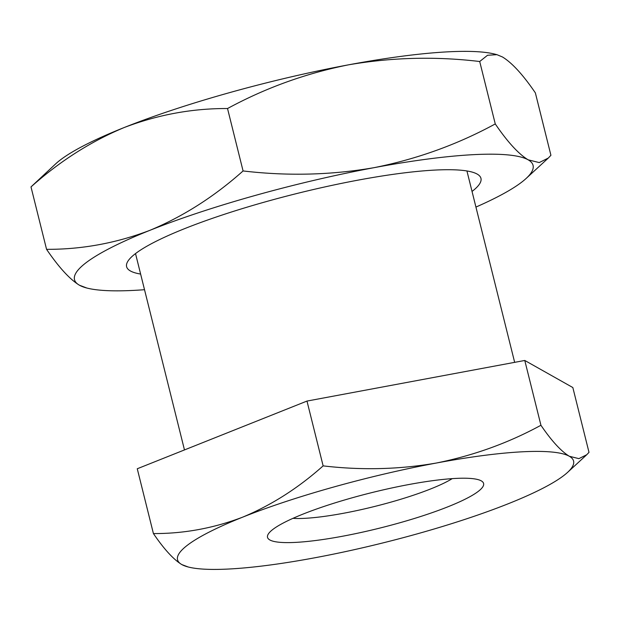 <?xml version="1.0" encoding="UTF-8"?>
<svg xmlns="http://www.w3.org/2000/svg" width="620" height="620" viewBox="0 0 620 620"><rect width="100%" height="100%" fill="white"/><g stroke="black" fill="none" stroke-linecap="round" stroke-linejoin="round"><path stroke-width="0.93" d="M342.372 536.269A111.337 18.174 -14 0 1 268.29 534.053A111.337 18.174 -14 0 1 408.743 484.553A111.337 18.174 -14 0 1 481.376 480.926A111.337 18.174 -14 0 1 342.372 536.269M292.958 518.343A92.008 15.019 166 0 0 343.519 513.267A92.008 15.019 166 0 0 452.22 478.64M153.419 533.572L137.26 468.759L306.978 401.07L524.776 360.46L572.841 387.547L589 452.352L586.737 454.739L578.894 458.645L569.315 456.258C561.007 451.174 551.544 440.843 540.935 425.266C508.446 442.959 473.603 455.545 436.387 463.024C399.396 469.464 361.646 470.41 323.136 465.876C298.22 488.103 271.382 505.199 242.629 517.173C213.575 528.24 183.838 533.704 153.419 533.572C164.052 549.165 173.515 559.496 181.8 564.564L188.162 566.975A204.073 33.317 166 0 0 314.735 557.798A204.073 33.317 166 0 0 508.493 503.649A204.073 33.317 166 0 0 567.579 472.378A204.073 33.317 166 0 0 569.315 456.258A204.073 33.317 166 0 0 436.387 463.024A204.073 33.317 166 0 0 242.629 517.173A204.073 33.317 166 0 0 181.8 564.564A204.073 33.317 166 0 0 188.162 566.975M306.978 401.07L323.136 465.876M524.776 360.46L540.935 425.266M472.037 191.433A182.598 29.806 166 0 0 480.95 178.343A182.598 29.806 166 0 0 358.205 180.11A182.598 29.806 166 0 0 126.604 266.685A182.598 29.806 166 0 0 140.624 274.063M124.225 127.519C157.86 114.7 192.293 108.376 227.524 108.531C265.647 87.862 305.993 73.292 348.572 64.821A236.297 38.58 166 0 0 124.225 127.519A236.297 38.58 166 0 0 55.808 163.734L31 186.915C59.853 161.177 90.931 141.383 124.225 127.519M496.93 54.669L495.124 54.196A236.297 38.58 166 0 0 348.572 64.821C391.964 57.35 435.674 56.249 479.702 61.512L487.537 55.265L496.93 54.669L502.495 56.994C512.12 62.884 523.071 74.842 535.362 92.876L550.924 155.294L548.305 158.054L539.222 162.579L528.132 159.813C518.506 153.923 507.548 141.965 495.264 123.93L479.702 61.512M495.264 123.93C457.653 144.413 417.307 158.991 374.209 167.64C331.382 175.096 287.672 176.204 243.079 170.95L227.524 108.531M243.079 170.95C214.226 196.687 183.148 216.481 149.862 230.346C116.219 243.164 81.786 249.488 46.562 249.333L31 186.915M46.562 249.333C58.877 267.39 69.828 279.349 79.43 285.216L86.792 288.013A236.297 38.58 166 0 0 144.522 289.703M475.935 207.072A236.297 38.58 166 0 0 526.116 178.475A236.297 38.58 166 0 0 528.132 159.813A236.297 38.58 166 0 0 374.209 167.64A236.297 38.58 166 0 0 149.862 230.346A236.297 38.58 166 0 0 79.43 285.216A236.297 38.58 166 0 0 86.792 288.013M466.93 170.965L514.654 362.351M135.517 253.596L184.473 449.934M567.579 472.378L586.737 454.739M526.116 178.475L548.305 158.054"/></g></svg>
